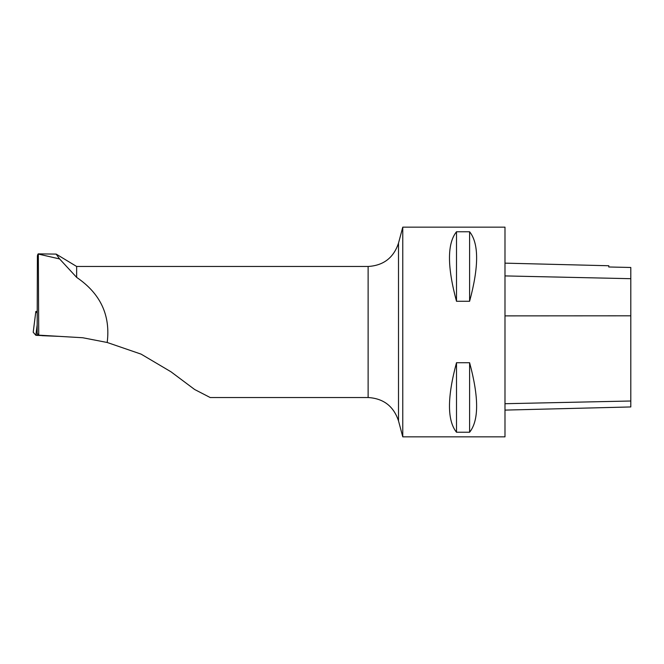 <?xml version="1.0" encoding="UTF-8"?>
<svg xmlns="http://www.w3.org/2000/svg" width="664" height="664" viewBox="0 0 664 664"><rect width="100%" height="100%" fill="white"/><g stroke="black" fill="none" stroke-linecap="round" stroke-linejoin="round"><path stroke-width="1" d="M37.225 311.399L35.823 311.491L37.217 313.093M59.32 336.366L35.856 335.295L33.2 332.249L35.3 334.656L42.33 335.685L59.32 336.366M38.329 253.88L56.15 254.096L59.602 258.943L76.642 277.378L76.642 266.471L56.158 254.096M210.131 397.495L194.635 389.494L170.972 371.79L141.117 354.136L107.195 342.483L82.734 337.744L38.728 335.154L38.321 253.847M59.602 258.943L38.728 254.146C38.28 253.416 37.831 253.988 37.4 255.847L37.151 333.361L38.728 335.154M107.195 342.483C110.614 315.234 100.43 293.529 76.642 277.378M504.989 410.103L630.8 406.949L630.8 267.476L608.78 266.986L608.78 265.749L504.989 263.143M504.989 436.846L504.989 227.154L402.766 227.154L402.766 436.846L504.989 436.846M456.5 231.761C447.146 243.481 447.146 266.654 456.5 301.282L469.606 301.282C478.96 266.654 478.96 243.481 469.606 231.761L456.5 231.761L456.5 301.282M456.5 362.718C447.146 397.346 447.146 420.519 456.5 432.239L469.606 432.239C478.96 420.519 478.96 397.346 469.606 362.718L456.5 362.718L456.5 432.239M469.606 362.718L469.606 432.239M469.606 231.761L469.606 301.282M37.898 334.208L37.806 335.503M35.823 311.491L33.208 332.257L35.823 311.491M35.856 335.295L37.184 324.796M368.122 397.528C383.51 398.458 393.644 406.243 398.508 420.876L398.508 243.124C393.644 257.757 383.51 265.542 368.122 266.471L368.122 397.528L210.131 397.528M630.8 401.006L504.989 403.712M630.8 315.815L504.989 315.881M630.8 278.689L504.989 275.917M368.122 266.471L76.642 266.471M398.508 420.876L402.766 436.846M398.508 243.124L402.766 227.154"/></g></svg>
